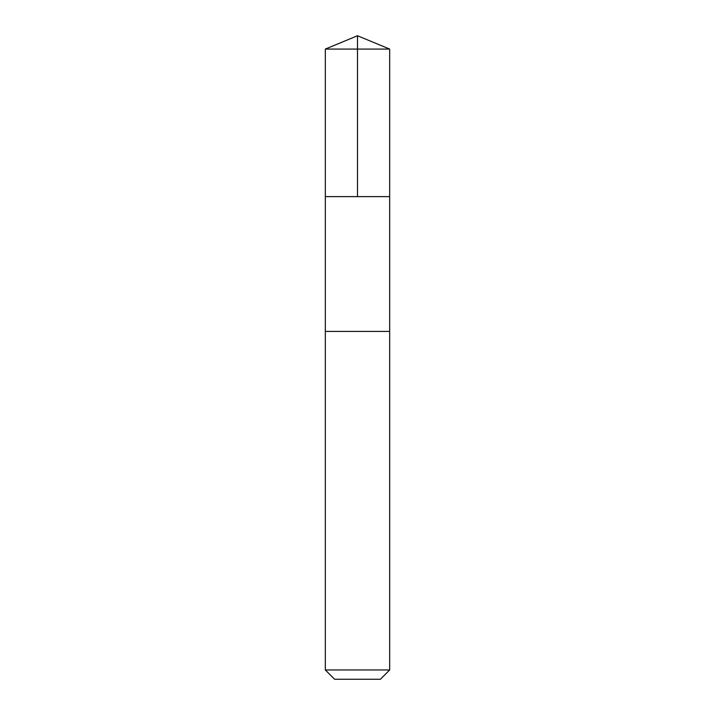 <?xml version="1.0" encoding="UTF-8"?>
<svg xmlns="http://www.w3.org/2000/svg" width="715" height="715" viewBox="0 0 715 715"><rect width="100%" height="100%" fill="white"/><g stroke="black" fill="none" stroke-linecap="round" stroke-linejoin="round"><path stroke-width="1.07" d="M325.334 196.625L389.666 196.625L389.675 49.076L325.325 49.076L325.334 196.625L389.666 196.625L389.666 331.411L325.334 331.411L325.334 196.625M351.262 331.411L325.325 331.411L325.325 669.964L389.675 669.964L389.675 331.411L351.262 331.411M389.675 669.964L380.389 679.25L334.611 679.25L325.325 669.964M357.5 196.625L357.5 35.75L325.325 49.076M357.5 35.75L389.675 49.076"/></g></svg>
